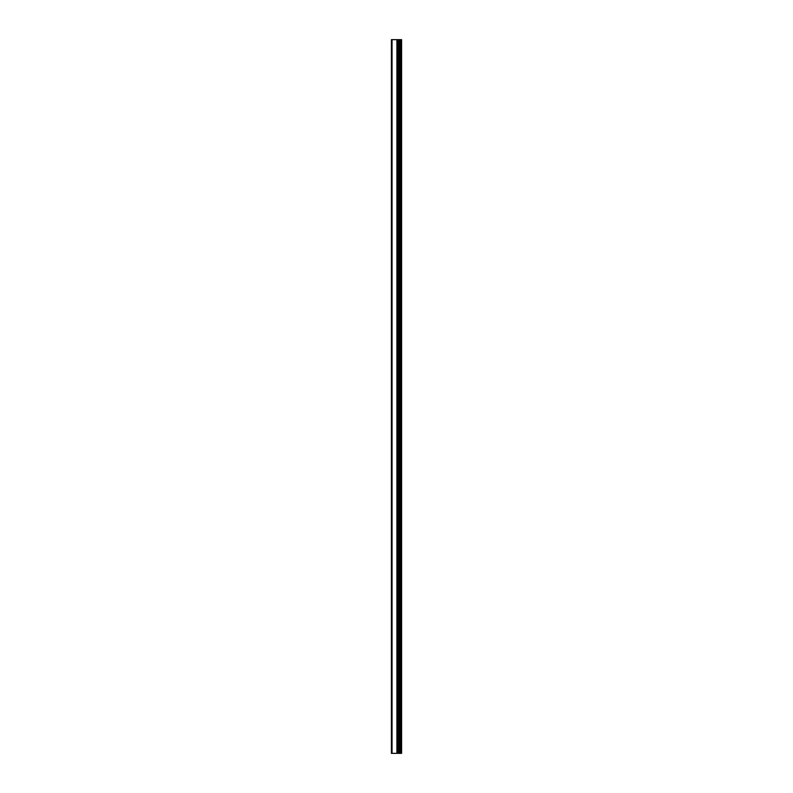 <?xml version="1.0" encoding="UTF-8"?>
<svg xmlns="http://www.w3.org/2000/svg" width="793" height="793" viewBox="0 0 793 793"><rect width="100%" height="100%" fill="white"/><g stroke="black" fill="none" stroke-linecap="round" stroke-linejoin="round"><path stroke-width="1.19" d="M391.405 753.35L397.085 753.35L397.085 39.65L391.405 39.65L391.405 753.35M397.085 753.35L401.595 753.35L401.595 39.65L397.085 39.65M400.852 753.35L400.852 39.65M398.958 753.35L398.958 39.65M397.749 753.35L397.749 39.65M392.039 753.35L392.039 39.65M399.801 753.35L399.801 39.65M399.622 753.35L399.622 39.65M399.067 753.35L399.067 39.65M397.65 753.35L397.65 39.65M396.906 753.35L396.906 39.65"/></g></svg>
